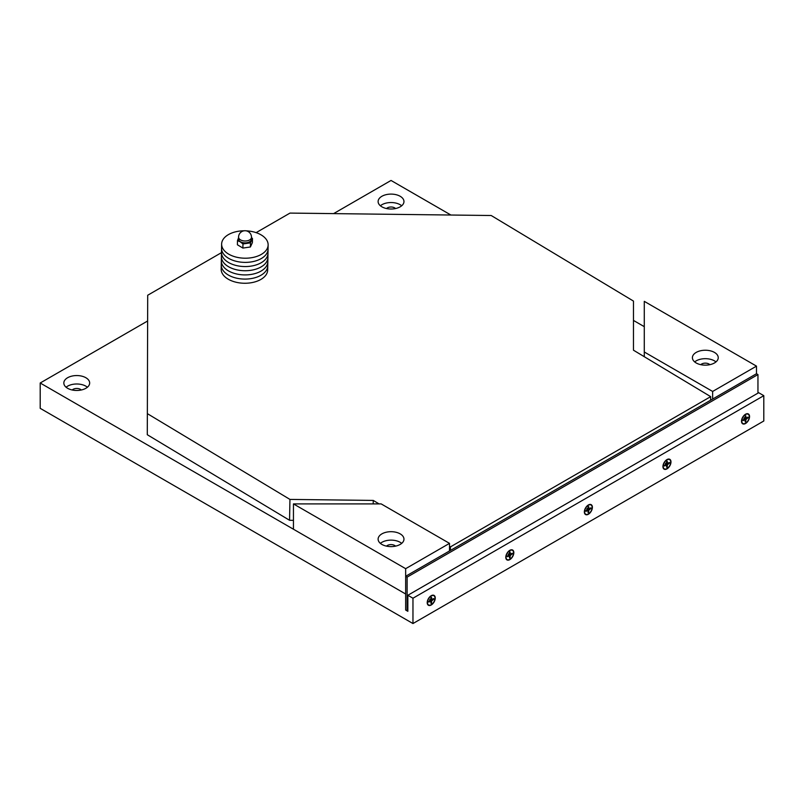 <?xml version="1.0" encoding="UTF-8"?>
<svg xmlns="http://www.w3.org/2000/svg" width="804" height="804" viewBox="0 0 804 804"><rect width="100%" height="100%" fill="white"/><g stroke="black" fill="none" stroke-linecap="round" stroke-linejoin="round"><path stroke-width="1.21" d="M66.089 387.226A12.924 7.457 180 0 1 85.877 386.171A12.924 7.457 180 0 1 87.405 387.226M72.229 390A5.166 2.985 180 0 1 76.742 388.463A5.166 2.985 180 0 1 81.264 390M67.606 388.282A12.924 7.457 180 0 1 63.828 383.005A12.924 7.457 180 0 1 71.797 376.121A12.924 7.457 180 0 1 85.877 377.739A12.924 7.457 180 0 1 89.666 383.005A12.924 7.457 180 0 1 81.686 389.9A12.924 7.457 180 0 1 67.606 388.282M401.688 205.774A12.924 7.457 0 0 0 380.382 205.774M395.548 208.548A5.166 2.985 0 0 0 394.694 207.884A5.166 2.985 0 0 0 386.523 208.548M400.171 196.276A12.924 7.457 180 0 1 403.96 201.553A12.924 7.457 180 0 1 395.98 208.447A12.924 7.457 180 0 1 381.9 206.829A12.924 7.457 180 0 1 378.111 201.553A12.924 7.457 180 0 1 386.091 194.668A12.924 7.457 180 0 1 400.171 196.276M427.215 602.658A5.688 3.286 -60 0 1 431.235 595.694A5.688 3.286 -60 0 1 435.255 598.015A5.688 3.286 -60 0 1 431.235 604.98A5.688 3.286 -60 0 1 427.215 602.658M505.786 557.293A5.688 3.286 -60 0 1 509.806 550.328A5.688 3.286 -60 0 1 513.826 552.649A5.688 3.286 -60 0 1 509.806 559.614A5.688 3.286 -60 0 1 505.786 557.293M584.357 511.927A5.688 3.286 -60 0 1 588.377 504.962A5.688 3.286 -60 0 1 592.397 507.284A5.688 3.286 -60 0 1 588.377 514.248A5.688 3.286 -60 0 1 584.357 511.927M662.938 466.561A5.688 3.286 -60 0 1 666.958 459.597A5.688 3.286 -60 0 1 670.978 461.918A5.688 3.286 -60 0 1 666.958 468.883A5.688 3.286 -60 0 1 662.938 466.561M741.509 421.195A5.688 3.286 -60 0 1 745.529 414.241A5.688 3.286 -60 0 1 749.549 416.562A5.688 3.286 -60 0 1 745.529 423.517A5.688 3.286 -60 0 1 741.509 421.195M147.323 321.168L40.2 383.005L40.2 408.331L412.965 623.542L763.8 420.994L763.8 395.668L758.685 392.714L407.849 595.272L407.849 611.301L405.658 610.035L405.658 568.679L449.506 543.363L381.156 503.897L293.45 503.897L405.658 568.679M450.913 215.03L391.035 180.458L333.61 213.613M644.285 326.665L633.462 320.424M40.2 383.005L405.658 594.005L293.45 529.223L293.45 503.897M412.965 623.542L412.965 598.226L763.8 395.668M407.849 595.272L412.965 598.226M293.45 520.339L289.561 520.288L289.942 499.415L373.257 500.42L373.197 503.897M147.293 434.723L147.705 295.239L147.293 434.723L289.561 520.288M710.605 400.221L710.676 396.643L633.462 350.192L633.472 301.088L491.204 215.512L289.993 213.09L256.134 232.637M449.506 546.288L450.471 546.871L450.401 550.449M373.257 500.42L379.046 503.897M289.942 499.415L147.685 413.839M147.705 295.239L221.472 252.647M710.676 396.643L450.471 546.871M715.982 361.911A12.924 7.457 0 0 0 694.676 361.911M709.842 364.684A5.166 2.985 0 0 0 708.977 364.021A5.166 2.985 0 0 0 700.807 364.684M696.194 362.966A12.924 7.457 180 0 1 692.405 357.69A12.924 7.457 180 0 1 705.329 350.232A12.924 7.457 180 0 1 718.243 357.69A12.924 7.457 180 0 1 710.274 364.584A12.924 7.457 180 0 1 696.194 362.966M712.635 399.045L712.635 391.447L644.285 351.991L644.285 301.349L756.494 366.132L712.635 391.447M644.285 356.705L644.285 351.991M407.849 610.457L407.115 610.879L407.115 577.121L405.658 576.277L756.494 373.729L756.494 366.132M380.382 543.363A12.924 7.457 180 0 1 400.171 542.308A12.924 7.457 180 0 1 401.688 543.363M386.523 546.137A5.166 2.985 180 0 1 391.035 544.599A5.166 2.985 180 0 1 395.548 546.137M400.171 533.866A12.924 7.457 180 0 1 403.96 539.142A12.924 7.457 180 0 1 391.035 546.609A12.924 7.457 180 0 1 378.111 539.142A12.924 7.457 180 0 1 386.091 532.258A12.924 7.457 180 0 1 400.171 533.866M449.506 550.961L449.506 543.363M756.494 373.729L757.951 374.574L757.951 393.136M405.658 576.277L405.658 610.035L407.115 610.879M407.115 577.121L757.951 374.574M745.167 420.703L745.81 421.567A3.507 2.03 120 0 1 745.248 421.889L745.017 419.768L743.057 420.633A3.507 2.03 120 0 1 743.057 419.979L745.117 418.261L745.248 416.191A3.507 2.03 120 0 1 745.81 415.869L746.042 418L747.991 417.125A3.507 2.03 120 0 1 747.991 417.778L746.926 417.658M744.293 417.748L745.609 417.427M747.991 417.778L745.931 419.497L744.775 418.844M745.81 421.567L745.931 419.497M744.313 419.678L743.931 418.371M749.288 416.703A5.326 3.075 -60 0 1 746.966 422.06A5.326 3.075 -60 0 1 742.866 423.487A5.326 3.075 -60 0 1 742.866 417.346A5.326 3.075 -60 0 1 748.192 414.271A5.326 3.075 -60 0 1 749.288 416.703M664.526 465.908L664.526 465.908A3.367 1.94 -60 0 1 664.516 465.315L666.546 463.627L666.667 461.556A3.507 2.03 120 0 1 667.24 461.235L667.471 463.355L669.42 462.491A3.507 2.03 120 0 1 669.42 463.144L668.355 463.024M666.596 466.069L667.24 466.933L667.36 464.863L666.194 464.209M667.24 466.933A3.507 2.03 120 0 1 666.667 467.255L666.546 465.335L665.471 464.692M665.722 463.114L667.029 462.792M669.42 463.144L667.36 464.863M664.486 465.335A3.507 2.03 120 0 0 664.486 465.998L666.214 465.144M665.732 465.034L665.35 463.737M670.717 462.069A5.326 3.075 -60 0 1 668.395 467.425A5.326 3.075 -60 0 1 664.295 468.853A5.326 3.075 -60 0 1 664.295 462.702A5.326 3.075 -60 0 1 669.611 459.637A5.326 3.075 -60 0 1 670.717 462.069M588.025 511.434L588.669 512.289A3.507 2.03 120 0 1 588.096 512.62L587.875 510.49L585.915 511.354A3.507 2.03 120 0 1 585.915 510.701L587.975 508.992L588.096 506.922A3.507 2.03 120 0 1 588.669 506.59L588.9 508.721L590.85 507.857A3.507 2.03 120 0 1 590.85 508.51L589.784 508.379M587.141 508.47L588.458 508.158M590.85 508.51L588.789 510.228L587.624 509.575M588.669 512.289L588.789 510.228M587.161 510.399L586.779 509.103M592.146 507.435A5.326 3.075 -60 0 1 589.824 512.791A5.326 3.075 -60 0 1 585.724 514.218A5.326 3.075 -60 0 1 585.724 508.068A5.326 3.075 -60 0 1 591.04 504.992A5.326 3.075 -60 0 1 592.146 507.435M509.445 556.79L510.088 557.654A3.507 2.03 120 0 1 509.525 557.986L509.304 555.855L507.344 556.72A3.507 2.03 120 0 1 507.344 556.066L509.073 554.931L509.525 552.288A3.507 2.03 120 0 1 510.088 551.956L510.319 554.087L512.279 553.222A3.507 2.03 120 0 1 512.279 553.876L511.203 553.745M508.57 553.835L509.887 553.514M512.279 553.876L510.218 555.584L509.053 554.941M510.088 557.654L510.218 555.584M508.59 555.765L508.208 554.469M513.575 552.8A5.326 3.075 -60 0 1 511.254 558.157A5.326 3.075 -60 0 1 507.143 559.584A5.326 3.075 -60 0 1 507.143 553.433A5.326 3.075 -60 0 1 512.47 550.358A5.326 3.075 -60 0 1 513.575 552.8M430.874 602.156L431.517 603.02A3.507 2.03 120 0 1 430.954 603.342L430.723 601.221L428.773 602.085A3.507 2.03 120 0 1 428.773 601.432L430.833 599.714L430.954 597.653A3.507 2.03 120 0 1 431.517 597.322L431.748 599.452L433.708 598.578A3.507 2.03 120 0 1 433.708 599.241L432.632 599.111M429.999 599.201L431.316 598.879M433.708 599.241L431.647 600.95L430.482 600.297M431.517 603.02L431.647 600.95M430.019 601.131L429.637 599.834M435.004 598.156A5.326 3.075 -60 0 1 432.673 603.523A5.326 3.075 -60 0 1 428.572 604.94A5.326 3.075 -60 0 1 428.572 598.799A5.326 3.075 -60 0 1 433.899 595.724A5.326 3.075 -60 0 1 435.004 598.156M237.481 240.657L238.497 237.974A6.723 3.96 1.1 0 0 240.235 241.813L237.481 240.657L237.411 244.778L242.888 248.074L250.386 246.979L252.396 242.587L252.466 238.466L250.456 242.858L242.969 243.954L240.235 241.813A6.723 3.96 1.1 0 0 246.717 242.919A6.723 3.96 1.1 0 0 251.471 240.175A6.723 3.96 1.1 0 0 251.461 238.105M251.471 237.582L252.466 238.466M242.888 248.074L242.969 243.954M250.386 246.979L250.456 242.858M251.481 237.311L251.441 239.19A6.462 3.809 -178.9 0 1 249.552 241.823A6.462 3.809 -178.9 0 1 242.476 242.557A6.462 3.809 -178.9 0 1 238.527 238.959L238.557 237.079A6.462 3.809 1.1 0 0 240.446 239.833A6.462 3.809 1.1 0 0 249.582 239.944A6.462 3.809 1.1 0 0 251.481 237.311A6.462 6.462 0 0 0 245.14 230.738A6.462 6.462 0 0 0 238.557 237.079M228.205 266.526A23.256 13.708 1.1 0 0 253.441 269.822A23.256 13.708 1.1 0 0 267.913 257.451A23.256 13.708 -178.9 0 1 244.406 270.727A23.256 13.708 -178.9 0 1 221.401 256.597A23.256 13.708 1.1 0 0 228.205 266.526M221.633 244.074L221.482 252.426A23.256 13.708 1.1 0 0 228.286 262.345A23.256 13.708 1.1 0 0 253.511 265.652A23.256 13.708 1.1 0 0 267.983 253.28L267.832 261.632A23.256 13.708 -178.9 0 1 244.326 274.908A23.256 13.708 -178.9 0 1 221.321 260.777A23.256 13.708 1.1 0 0 228.135 270.697A23.256 13.708 1.1 0 0 253.36 274.003A23.256 13.708 1.1 0 0 267.832 261.632L267.752 265.802A23.256 13.708 -178.9 0 1 253.28 278.174A23.256 13.708 -178.9 0 1 228.055 274.867A23.256 13.708 1.1 0 0 253.28 278.174A23.256 13.708 1.1 0 0 267.752 265.802L267.682 269.973A23.256 13.708 -178.9 0 1 253.21 282.345A23.256 13.708 -178.9 0 1 227.984 279.048A23.256 13.708 -178.9 0 1 221.17 269.129L221.251 264.948A23.256 13.708 1.1 0 0 228.055 274.867A23.256 13.708 -178.9 0 1 221.251 264.948L221.482 252.426A23.256 13.708 1.1 0 0 228.286 262.345A23.256 13.708 1.1 0 0 253.511 265.652A23.256 13.708 1.1 0 0 267.983 253.28L268.064 249.099A23.256 13.708 -178.9 0 1 253.592 261.471A23.256 13.708 -178.9 0 1 228.366 258.174A23.256 13.708 -178.9 0 1 221.552 248.255A23.256 13.708 1.1 0 0 228.366 258.174A23.256 13.708 1.1 0 0 253.592 261.471A23.256 13.708 1.1 0 0 268.064 249.099L268.134 244.929A23.256 13.708 -178.9 0 1 253.662 257.3A23.256 13.708 -178.9 0 1 228.436 253.994A23.256 13.708 -178.9 0 1 221.633 244.074A23.256 13.708 -178.9 0 1 244.165 230.788M246.104 230.828A23.256 13.708 -178.9 0 1 268.134 244.929M745.238 416.231A3.367 1.94 -60 0 1 745.75 415.949M743.107 419.909L743.107 420.562A3.367 1.94 -60 0 1 743.097 419.959M745.75 421.407A3.367 1.94 -60 0 1 745.228 421.708M747.831 417.206A3.367 1.94 -60 0 1 747.831 417.809M744.785 419.778L744.042 419.326M745.931 417.789L745.177 417.366M746.263 418.924L745.117 418.241M666.667 461.596A3.367 1.94 -60 0 1 667.179 461.315M667.179 466.762A3.367 1.94 -60 0 1 666.657 467.074M669.26 462.571A3.367 1.94 -60 0 1 669.25 463.174M667.36 463.154L666.596 462.732M667.692 464.29L666.546 463.606M588.096 506.962A3.367 1.94 -60 0 1 588.608 506.671L588.066 506.992M585.955 511.264A3.367 1.94 -60 0 1 585.945 510.681M588.608 512.128A3.367 1.94 -60 0 1 588.086 512.439M590.689 507.937A3.367 1.94 -60 0 1 590.679 508.54M587.644 510.5L586.9 510.058M588.789 508.52L588.025 508.098M589.121 509.646L587.975 508.972M509.525 552.328A3.367 1.94 -60 0 1 510.037 552.036L509.495 552.358M507.384 556.629A3.367 1.94 -60 0 1 507.374 556.046M510.037 557.494A3.367 1.94 -60 0 1 509.515 557.805M512.118 553.303A3.367 1.94 -60 0 1 512.108 553.906M509.073 555.865L508.319 555.423M510.218 553.886L509.455 553.453M510.55 555.011L509.404 554.328M430.954 597.684A3.367 1.94 -60 0 1 431.467 597.402M428.813 601.362L428.813 602.015A3.367 1.94 -60 0 1 428.803 601.412M431.467 602.859A3.367 1.94 -60 0 1 430.944 603.161M433.537 598.658A3.367 1.94 -60 0 1 433.537 599.271M430.502 601.231L429.748 600.779M431.647 599.241L430.884 598.819M431.979 600.377L430.833 599.694M745.207 416.271L745.78 415.939M745.017 419.768L744.162 419.246M746.042 418L745.167 417.517M666.637 461.637L667.199 461.305M664.536 465.928L664.536 465.275M666.446 465.134L665.591 464.611M667.471 463.355L666.596 462.873M585.965 511.294L585.965 510.64M587.875 510.49L587.02 509.977M588.9 508.721L588.015 508.239M507.394 556.649L507.394 555.996M509.304 555.855L508.44 555.343M510.319 554.087L509.445 553.604M430.924 597.724L431.487 597.402M430.723 601.221L429.869 600.699M431.748 599.452L430.874 598.97"/></g></svg>
